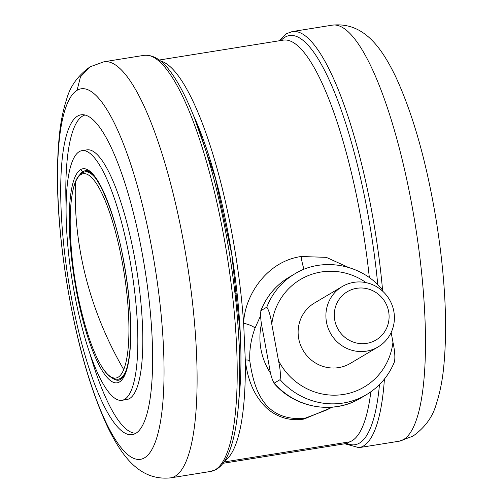 <?xml version="1.0" encoding="UTF-8"?>
<svg xmlns="http://www.w3.org/2000/svg" width="503" height="503" viewBox="0 0 503 503"><rect width="100%" height="100%" fill="white"/><g stroke="black" fill="none" stroke-linecap="round" stroke-linejoin="round"><path stroke-width="0.75" d="M332.602 407.134L304.051 419.049C285.597 422.193 270.174 413.391 262.17 403.205C253.015 392.566 247.394 378.218 245.294 360.148L243.647 323.272C244.389 296.468 266.106 261.529 301.077 256.517L326.271 257.341L348.328 267.357M224.652 460.937A203.671 48.602 -99.1 0 0 245.294 360.148A3.697 1.924 175.4 0 1 249.828 361.097C254.531 393.767 266.194 420.898 304.328 418.496L327.151 409.8M260.535 315.84L254.971 328.258C250.966 339.198 249.249 350.145 249.828 361.097M254.971 328.258A9.217 2.075 16.6 0 0 243.647 323.272A203.671 48.602 -99.1 0 0 160.501 60.964M369.353 277.669A203.671 48.602 -99.1 0 0 283.22 40.139L159.281 60.014M347.101 443.395A2.106 0.503 80.9 0 1 347.057 443.407L222.992 463.307L347.101 443.395L349.723 441.835A203.671 48.602 -99.1 0 0 370.849 391.818M234.499 289.225L236.768 290.979M223.929 462.012L349.723 441.835M234.907 292.683L237.146 294.412M87.447 170.97A106.051 25.307 -99.1 0 0 86.573 171.611M119.827 378.954A106.051 25.307 -99.1 0 0 120.858 379.293M69.584 298.505A187.606 44.767 -99.1 0 0 144.531 457.818A187.606 44.767 -99.1 0 0 152.032 249.633A187.606 44.767 -99.1 0 0 77.085 90.307A187.606 44.767 -99.1 0 0 69.584 298.505M135.779 433.36A161.953 38.649 -99.1 0 0 142.255 253.631A161.953 38.649 -99.1 0 0 82.461 114.703A161.953 38.649 -99.1 0 0 77.556 116.099A161.953 38.649 -99.1 0 0 70.269 291.312A161.953 38.649 -99.1 0 0 133.716 434.303A161.953 38.649 -99.1 0 0 135.779 433.36M85.02 115.017A161.18 38.467 -99.1 0 0 82.593 116.067A161.18 38.467 -99.1 0 0 66.094 205.916M89.647 352.773A161.18 38.467 -99.1 0 0 136.049 433.196M121.978 400.306L126.951 399.508A126.416 30.167 -99.1 0 0 129.661 398.508A126.416 30.167 -99.1 0 0 135.747 264.044A126.416 30.167 -99.1 0 0 86.918 149.863L81.939 150.661A126.416 30.167 -99.1 0 0 79.235 151.661A126.416 30.167 -99.1 0 0 73.142 286.119A126.416 30.167 -99.1 0 0 121.978 400.306A126.416 30.167 -99.1 0 0 124.687 399.307A126.416 30.167 -99.1 0 0 130.774 264.848A126.416 30.167 -99.1 0 0 81.939 150.661M366.165 282.667A62.504 60.435 59.3 0 0 271.802 324.253C270.551 315.897 268.879 310.206 266.785 307.17L260.925 310.647C260.252 315.356 260.793 321.719 262.547 329.742L269.206 366.033C270.457 374.389 272.129 380.079 274.223 383.116A70.231 67.899 59.3 0 0 360.632 398.112L366.498 394.635A70.231 67.899 -120.7 0 1 280.089 379.639L274.223 383.116L273.714 382.909C294.72 408.115 333.451 414.956 360.632 398.112M271.802 324.253L278.467 360.544A62.504 60.435 59.3 0 0 343.612 394.44A62.504 60.435 59.3 0 0 392.95 342.185L391.164 332.47M378.061 346.957L350.283 363.424A35.116 33.953 -120.7 0 1 298.707 338.62A35.116 33.953 -120.7 0 1 314.469 303.013L342.241 286.54A35.116 33.953 -120.7 0 1 393.824 311.351A35.116 33.953 -120.7 0 1 378.061 346.957A35.116 33.953 -120.7 0 1 326.485 322.146A35.116 33.953 -120.7 0 1 342.241 286.54M280.089 379.639C280.762 374.93 280.221 368.567 278.467 360.544M260.925 310.647L260.686 310.986C266.376 296.506 275.814 285.27 288.999 277.291A70.231 67.899 59.3 0 0 260.925 310.647M266.785 307.17A70.231 67.899 -120.7 0 1 294.859 273.814C322.046 256.97 360.77 263.811 381.783 289.018L382.928 291.438M392.95 342.185C394.704 350.239 395.245 356.602 394.572 361.28M388.63 311.514A28.093 27.162 -120.7 0 1 366.744 343.348A28.093 27.162 -120.7 0 1 334.759 320.153A28.093 27.162 -120.7 0 1 356.646 288.32A28.093 27.162 -120.7 0 1 388.63 311.514M301.077 256.517A21.069 5.024 -99.4 0 0 304.032 269.294M304.051 419.049A3.515 0.836 80.9 0 1 304.328 418.496M270.689 373.478A63.208 61.115 -120.7 0 1 261.503 323.674M193.246 114.917A188.223 44.918 80.9 0 1 238.875 399.451M123.707 369.579C106.812 340.361 94.256 309.848 86.038 278.033C77.871 246.219 74.337 214.253 75.437 182.149A103.455 24.691 -99.1 0 0 70.363 231.575A386.273 386.273 0 0 0 85.68 327.069A103.455 24.691 -99.1 0 0 123.707 369.579A103.455 24.691 -99.1 0 0 122.304 262.39A103.455 24.691 -99.1 0 0 75.437 182.155M95.532 178.144A104.995 25.056 -99.1 0 0 84.9 171.881A104.995 25.056 -99.1 0 0 84.881 171.881C77.041 173.95 74.469 183.369 72.797 191.002C70.64 201.533 69.829 215.058 70.363 231.575M85.68 327.069C90.333 342.927 95.331 355.514 100.675 364.845C104.649 371.572 110.044 379.715 118.142 379.224A104.995 25.056 -99.1 0 0 126.297 369.944M76.205 289.91A108.371 25.86 80.9 0 1 80.537 169.643A108.371 25.86 80.9 0 1 123.832 261.679A108.371 25.86 80.9 0 1 119.5 381.947A108.371 25.86 80.9 0 1 76.205 289.91M112.496 378.206A106.051 25.307 -99.1 0 0 118.821 380.186L120.399 379.595L123.153 376.804C125.624 373.188 127.548 367.008 128.919 358.255C130.529 347.491 131 334.237 130.327 318.5C129.51 300.373 127.316 281.51 123.744 261.9C114.91 210.04 95.262 167.606 85.233 170.762A106.051 25.307 -99.1 0 0 82.964 171.598A106.051 25.307 -99.1 0 0 79.845 174.616M82.964 171.598L80.537 169.643M210.788 471.418A210.694 50.281 -99.1 0 0 215.303 469.752A210.694 50.281 -99.1 0 0 225.445 245.659A210.694 50.281 -99.1 0 0 144.059 55.343C158.577 54.117 169.498 68.609 178.408 83.806C185.186 95.551 191.788 110.226 198.195 127.85C211.304 164.305 221.76 206.406 229.569 254.147C235.486 291.048 238.837 325.9 239.617 358.702C240.038 377.904 239.491 395.125 237.982 410.366C235.951 430.82 232.241 446.394 226.847 457.095C224.024 462.729 220.566 466.803 216.46 469.33L210.788 471.418L170.68 477.85C139.406 481.138 121.525 455.555 107.391 426.45C89.83 388.479 76.236 340.198 66.616 281.605C57.411 223.231 55.123 173.214 59.763 131.56C61.177 119.764 63.409 109.214 66.453 99.896C69.942 86.56 77.846 75.525 90.163 66.792L80.449 76.865L77.078 90.307M144.059 55.343L103.945 61.775A210.694 50.281 80.9 0 1 185.337 252.091A210.694 50.281 80.9 0 1 175.189 476.184A210.694 50.281 80.9 0 1 170.68 477.85M346.957 443.426A207.186 49.445 -99.1 0 0 359.456 443.093A207.186 49.445 -99.1 0 0 379.488 384.562M377.778 284.755A207.186 49.445 -99.1 0 0 284.962 37.228A207.186 49.445 -99.1 0 0 281.007 40.492M332.32 25.15C363.594 21.862 381.475 47.445 395.61 76.55C413.17 114.521 426.764 162.802 436.384 221.395C445.589 279.769 447.877 329.786 443.237 371.44C441.823 383.236 439.591 393.786 436.547 403.104C433.058 416.44 425.154 427.475 412.837 436.208L399.049 441.225A210.694 50.281 -99.1 0 0 403.563 439.559A210.694 50.281 -99.1 0 0 413.711 215.46A210.694 50.281 -99.1 0 0 332.32 25.15L292.212 31.582A210.694 50.281 80.9 0 1 382.613 290.589M384.418 379.067A210.694 50.281 80.9 0 1 363.455 445.991A210.694 50.281 80.9 0 1 358.941 447.657L344.819 443.772M327.063 409.851L331.496 407.223M194.233 117.388L215.517 178.477L231.814 254.65L240.157 332.118L239.044 396.792M118.142 379.224L121.6 378.671M84.894 171.881L88.346 171.328M103.945 61.775L90.163 66.792M288.999 277.291L294.859 273.814M366.498 394.635C379.677 386.656 389.115 375.42 394.805 360.94M292.212 31.582L286.54 33.67L279.215 40.781M399.049 441.225L358.941 447.657"/></g></svg>
